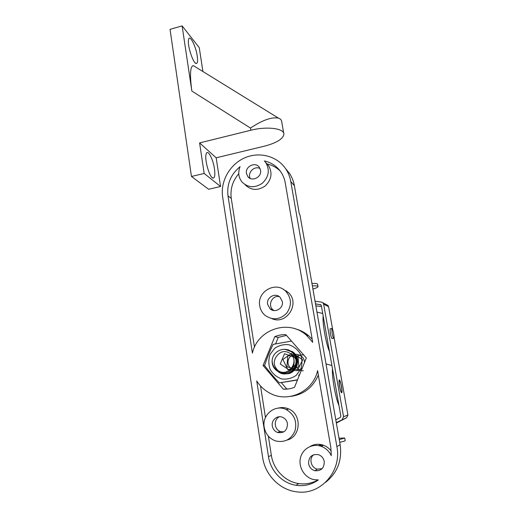 <?xml version="1.0" encoding="UTF-8"?>
<svg xmlns="http://www.w3.org/2000/svg" width="518" height="518" viewBox="0 0 518 518"><rect width="100%" height="100%" fill="white"/><g stroke="black" fill="none" stroke-linecap="round" stroke-linejoin="round"><path stroke-width="0.78" d="M202.926 71.536L199.255 47.63L182.116 25.9L191.848 91.071L250.492 128.056C262.458 120.118 271.788 116.809 278.47 118.136C280.594 118.81 281.701 120.176 281.792 122.229L283.702 133.184M191.848 91.071C189.666 74.767 190.164 66.278 193.337 65.618L195.208 66.777M199.592 142.91L216.168 157.809L264.322 146.193C276.437 143.013 282.957 139.044 283.896 134.279C284.537 128.432 267.016 126.068 250.854 130.245L199.592 142.91L204.157 173.465L191.459 176.476L170.04 29.345L182.116 25.9M214.439 168.771C215.261 174.922 214.789 178.037 213.027 178.114C209.835 178.043 204.578 160.586 205.996 154.584C207.025 147.915 212.989 158.178 214.439 168.771M197.248 56.035C197.928 60.949 197.578 63.436 196.205 63.494C193.259 63.682 187.309 45.681 188.487 39.964C189.29 33.379 195.836 45.642 197.248 56.035M216.168 157.809L220.571 186.493L204.157 173.465M220.571 186.493L208.644 189.258L191.459 176.476M301.884 331.915L302.674 331.669M301.327 331.585L301.269 331.248M301.165 330.911L301.657 331.144M319.878 445.532L322.895 445.046M321.516 444.671L319.043 445.72M313.772 444.858L314.012 445.486M319.71 445.622L319.217 444.315M336.273 422.584L346.639 417.735L347.915 415.054L334.058 337.367M315.061 301.262L321.497 302.078L322.954 302.803L323.62 304.111L343.563 416.718L342.236 419.502M315.514 303.859L320.998 304.837M335.787 419.813L340.177 417.54L340.844 416.148L321.322 305.484L320.26 304.461M286.603 291.103L286.571 291.686M286.325 290.909L285.664 291.194M332.685 329.675L328.593 306.714L327.946 305.452L326.664 304.772M346.639 417.735L336.357 423.044M321.51 306.559L315.857 305.834M317.981 286.46L317.599 284.278C317.618 283.56 315.734 283.281 311.946 283.45M312.367 285.878C316.155 285.703 318.039 285.968 318.02 286.674C317.812 287.335 316.109 288.137 312.93 289.07M344.729 438.092L345.176 440.598C345.376 440.896 343.557 441.453 339.717 442.281M339.258 439.633L344.716 437.995L339.012 438.228M341.673 392.735L341.64 392.735C340.682 393 338.584 382.744 339.135 380.497C339.814 376.638 343.123 392.586 341.673 392.735M332.109 338.617L332.051 338.617C331.514 338.176 330.95 336.441 330.361 333.404L330.037 329.053L330.367 328.768M338.953 405.452C335.56 398.297 331.695 376.236 332.498 368.842M336.881 393.693L334.544 380.445M334.835 382.103L336.583 392.016M329.442 351.515C325.958 343.648 322.202 322.248 323.167 315.954M327.428 340.093L325.155 327.221M325.433 328.775L327.13 338.403M285.658 373.756L289.102 373.381M292.385 371.905L296.445 367.217M297.28 364.97L297.086 358.016M296.121 355.762L292.016 351.385M288.468 349.87L286.849 349.598M284.945 373.756L286.655 373.692M290.255 372.656C295.7 369.47 297.753 364.672 296.413 358.255M296.348 358.042C295.519 355.419 294.01 353.302 291.822 351.69C301.372 357.912 296.056 374.721 285.017 373.756M289.387 350.317L286.078 349.495M280.329 372.934L284.168 373.756M287.93 373.251C296.963 370.83 299.035 356.876 291.019 351.58L285.146 349.372M272.125 360.923L272.112 361.532C272.151 369.308 280.348 375.291 287.386 372.397C294.541 369.716 296.633 359.103 290.792 353.807C285.457 350.239 280.788 350.945 276.793 355.937C273.031 361.104 273.446 365.973 278.017 370.538C274.385 368.505 272.423 365.3 272.131 360.929C272.3 351.651 283.806 345.914 291.019 351.573C303.36 359.79 290.682 380.257 278.652 372.079L278.412 371.93M296.484 367.139C298.141 369.632 300.421 370.843 303.334 370.778M303.878 354.985C300.421 354.519 297.714 355.749 295.765 358.683M298.491 370.454L302.221 368.207M304.422 362.742C304.804 354.144 292.469 350.984 288.869 358.683C284.971 366.226 294.755 374.397 300.958 368.725M294.256 354.079L302.667 359.893L297.708 369.871L286.888 366.686L287.833 355.73L297.992 355.762L298.886 366.776L287.859 369.742L282.899 359.421L291.53 353.47L297.947 362.108L289.963 370.487L280.251 363.999L284.492 353.749L294.405 357.245M290.792 353.813C299.786 362.082 287.833 377.719 278.017 370.538M325.595 482.31C337.406 472.915 342.249 460.366 340.138 444.677L299.916 214.659L299.346 214.076L294.386 185.697L290.786 181.527L336.894 446.658C341.99 471.451 320.279 495.655 296.607 491.815C279.655 489.879 265.093 474.87 262.652 457.485L222.649 197.093C220.228 181.533 229.552 164.718 244.276 158.055C258.955 151.301 276.988 155.814 285.722 168.855L289.413 173.277C291.919 177.02 293.576 181.158 294.386 185.697M285.56 168.609L289.413 173.277M290.786 181.527C289.963 176.891 288.28 172.669 285.722 168.855M322.105 468.673L317.294 469.127C311.014 467.909 308.689 458.534 313.668 454.7M308.592 463.714C308.631 456.85 311.92 453.839 318.46 454.675C321.587 455.834 323.51 458.106 324.236 461.493C324.307 468.058 321.212 471.14 314.95 470.732C311.493 469.709 309.375 467.372 308.592 463.714M273.97 310.541L273.109 309.926C267.23 305.465 272.209 294.871 279.338 296.646M267.599 304.331C266.168 297.533 275.188 292.314 280.005 297.19L282.316 301.502C283.741 308.165 275.058 313.435 270.169 308.903L267.599 304.331M250.278 178.457C247.067 172.844 254.416 165.365 260.055 168.531M246.464 173.478C244.962 166.459 255.393 161.409 259.324 167.282L260.548 170.182C262.056 177.117 251.845 182.219 247.824 176.573L246.464 173.478M283.76 431.908L280.452 431.526C274.074 429.564 273.433 419.289 279.5 416.744M272.313 425.99C271.154 420.072 277.408 414.84 282.673 417.353C285.295 418.583 286.894 420.681 287.471 423.64C287.335 430.503 284.026 433.449 277.551 432.478C274.676 431.313 272.928 429.15 272.313 425.99M264.206 427.246C265.533 434.039 269.328 438.597 275.582 440.935C284.641 442.896 291.122 439.517 295.02 430.788C297.222 421.406 294.282 414.335 286.208 409.557C275.233 403.878 261.784 414.743 264.206 427.246M259.732 305.847C260.418 309.835 262.296 313.092 265.365 315.611C272.934 320.506 280.031 319.71 286.668 313.228C291.945 305.542 291.647 298.238 285.774 291.304C275.867 280.788 256.76 291.569 259.732 305.847M285.832 334.654L306.345 357.964L294.528 387.296C290.909 388.759 287.166 389.381 283.294 389.16L263.073 365.494L274.786 336.668C278.321 335.178 281.999 334.505 285.832 334.654M256.721 380.95C260.14 386.344 264.659 390.488 270.279 393.369C288.332 403.205 313.086 391.524 317.586 370.623L330.834 447.539L331.28 455.665C329.118 451.204 325.822 448.109 321.374 446.386C312.496 443.032 302.395 448.724 300.408 458.119C298.245 467.463 304.824 477.926 314.109 479.662L318.356 479.921C311.655 484.654 304.247 486.447 296.134 485.301C282.278 483.313 270.513 470.933 268.473 456.636L256.721 380.95M240.074 166.686C237.853 172.287 238.468 177.357 241.906 181.896C247.941 187.788 254.739 188.248 262.309 183.268C268.836 176.91 270.001 170.021 265.792 162.607L264.381 160.936C271.231 162.484 276.696 166.11 280.769 171.808C283.035 175.097 284.524 178.762 285.23 182.796L312.717 342.353L306.391 335.178C288.448 318.777 257.524 329.409 252.402 353.114L227.998 195.875C226.683 184.175 230.704 174.449 240.074 166.686M280.212 171.037C276.547 167.456 272.19 165.112 267.139 163.999L268.538 165.643C272.695 172.96 271.549 179.752 265.112 186.02C257.647 190.922 250.939 190.462 244.982 184.641M238.766 173.731C232.569 181.015 230.07 189.245 231.268 198.42L254.48 347.177M294.859 328.71C299.974 329.94 304.578 332.291 308.663 335.761L312.179 339.251M271.84 318.602C286.525 325.505 300.595 303.244 288.325 292.534L283.171 289.284M318.343 375.032C312.95 387.483 303.742 394.599 290.715 396.387M260.528 385.962L265.456 417.534M268.363 436.162L271.361 455.361C273.381 469.431 284.978 481.61 298.633 483.559C305.49 484.55 311.92 483.346 317.929 479.946M310.088 446.471C314.296 444.036 318.764 443.628 323.485 445.253C326.586 446.419 329.176 448.355 331.261 451.074M287.114 440.054C300.952 436.816 302.085 414.413 288.811 409.006C285.321 407.426 281.76 407.135 278.147 408.152M283.294 389.16L288.804 388.895M286.506 335.424L278.25 337.373L275.602 343.887M281.371 382.705L286.642 388.856M299.792 374.229L298.582 375.375M297.461 380.018L279.331 382.867C273.88 377.156 268.971 371.387 264.601 365.559C266.906 358.301 269.748 351.243 273.122 344.386L291.472 341.064M263.073 365.494L264.601 365.559M274.786 336.668L278.25 337.373M286.13 349.501L291.815 351.683M286.946 349.611L292.612 351.793C302.156 358.003 296.788 374.792 285.768 373.756M297.546 379.798L279.331 382.867M296.147 375.401L300.764 369.185C302.415 364.057 302.305 358.961 300.434 353.917C297.578 349.404 293.68 346.335 288.74 344.716C283.592 344.211 278.872 345.435 274.579 348.387L270.033 354.526C268.382 359.576 268.46 364.62 270.254 369.638C273.031 374.164 276.89 377.279 281.831 378.982C287.011 379.565 291.783 378.367 296.147 375.401M282.822 373.627L287.788 373.646M339.212 381.915L339.277 381.08C339.899 377.577 342.903 392.243 341.53 392.094C340.786 392.294 339.115 384.958 339.212 381.915M332.083 333.093C332.809 336.719 333.424 338.422 333.929 338.222C334.68 337.186 332.485 327.02 331.824 328.503L332.083 333.093M250.854 130.245L250.492 128.056M306.248 335.055L305.931 333.65M304.642 332.802L304.804 333.598M302.162 331.397L301.748 331.475M304.707 333.21L304.04 333.333M323.62 304.111L328.593 306.714M347.915 415.054L343.563 416.718M340.138 444.677L336.894 446.658M227.998 195.875L231.268 198.42M268.473 456.636L271.361 455.361M193.337 65.618L278.47 118.136M211.868 177.35L213.027 178.114M195.137 62.827L196.205 63.494M304.623 332.789L304.856 333.935M327.946 305.452L322.954 302.803M331.909 365.488L326.023 363.96M322.733 313.481L316.951 312.089M314.95 470.732L317.294 469.127M270.169 308.903L273.109 309.926M247.824 176.573L249.126 177.81M277.551 432.478L280.452 431.526M306.391 335.178L308.663 335.761M265.792 162.607L268.538 165.643M285.774 291.304L288.325 292.534M321.374 446.386L323.485 445.253M296.134 485.301L298.633 483.559M286.208 409.557L288.811 409.006M340.922 391.647L341.297 391.925M332.219 338.526L333.683 338.26M330.115 328.813L331.824 328.503"/></g></svg>
